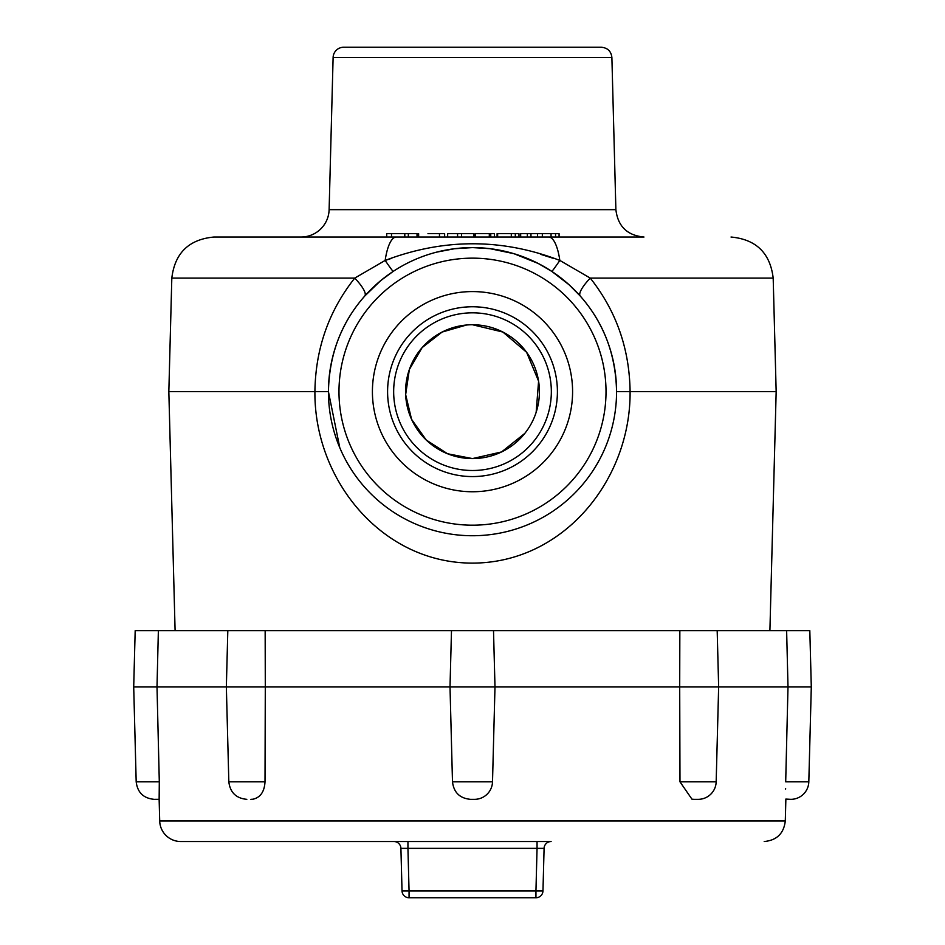<?xml version="1.0" encoding="UTF-8"?>
<svg xmlns="http://www.w3.org/2000/svg" width="945" height="945" viewBox="0 0 945 945"><rect width="100%" height="100%" fill="white"/><g stroke="black" fill="none" stroke-linecap="round" stroke-linejoin="round"><path stroke-width="1.42" d="M393.888 841.522A7.028 7.028 0 0 1 400.916 848.362L402.027 890.911A7.028 7.028 0 0 0 409.055 897.75L409.055 890.911L402.027 890.911A7.028 7.028 0 0 0 409.055 897.75L535.945 897.75A7.028 7.028 0 0 0 542.973 890.911L544.084 848.362A7.028 7.028 0 0 1 551.112 841.522L180.79 841.522A21.085 21.085 0 0 1 159.705 820.981L159.138 799.316L154.177 799.34L158.217 799.34M551.112 841.522L537.055 841.522L537.055 848.362L544.084 848.362L542.973 890.911L535.945 890.911L537.055 848.362L407.945 848.362L407.945 841.522M227.816 630.646L226.351 686.885L228.832 781.822L265.013 781.822L265.297 686.885L133.706 686.885L135.182 630.646L679.845 630.646L679.703 686.885L265.297 686.885L265.155 630.646M679.845 630.646L786.63 630.646L788 686.885L679.703 686.885L679.987 781.822L716.168 781.822A17.99 17.99 0 0 1 698.178 799.34L694.138 799.34L698.178 799.34M157 686.885L159.303 781.822L157 686.885L158.37 630.646M786.63 630.646L809.818 630.646L811.294 686.885L788 686.885L785.697 781.822L788 686.885M785.614 788.437L785.614 789.122M785.838 799.08L790.823 799.34L786.783 799.34M785.697 781.822C785.779 805.01 785.779 805.01 785.697 781.822L808.814 781.822A17.99 17.99 0 0 1 790.823 799.34M694.138 799.34L691.976 799.21L679.987 781.822M265.013 781.822C264.423 791.686 260.43 797.474 253.024 799.21L250.862 799.34M133.706 686.885L136.186 781.822L159.303 781.822L159.138 799.316M474.52 799.34L470.48 799.34L474.52 799.34A17.99 17.99 0 0 0 492.51 781.822L494.991 686.885L493.514 630.646M769.903 630.646L776.164 391.667L630.091 391.667C630.776 479.611 563.704 562.866 472.724 563.114C381.78 563.303 314.153 479.741 314.909 391.667L168.836 391.667L175.097 630.646M418.635 233.651L418.635 237.03L417.029 237.03L417.029 233.651L404.803 233.651L404.803 237.03L213.972 237.03L568.417 237.03M333.112 57.515L611.887 57.515C611.143 51.254 607.635 47.841 601.351 47.25L343.649 47.25A10.549 10.549 0 0 0 333.112 57.515L329.12 209.648L615.88 209.648C617.876 226.339 627.244 235.47 643.982 237.03L559.074 237.03L559.074 233.651L555.554 233.651L555.554 237.03M555.554 233.651L520.671 233.651L520.671 237.03L518.97 237.03L518.97 233.651L515.308 233.651L515.308 237.03M515.308 233.651L497.094 233.651L497.094 237.03L494.471 237.03L494.471 233.651L490.762 233.651L490.762 237.03M490.762 233.651L475.288 233.651L475.288 237.03L473.929 237.03L473.929 233.651L461.585 233.651L461.585 237.03M461.585 233.651L447.658 233.651L447.658 237.03L444.634 237.03L444.634 233.651L439.472 233.651L439.472 237.03L433.389 237.03M551.065 233.651L551.065 237.03L542.335 237.03L542.335 233.651M391.608 258.363L385.158 260.43A28.114 0.803 56.6 0 0 393.203 271.392L380.823 280.535L364.758 296.033C341.299 322.564 329.191 354.446 328.435 391.667L314.909 391.667C315.488 348.788 328.765 310.929 354.741 278.102L385.158 260.43C443.76 238.223 501.984 238.223 559.842 260.43L590.259 278.102C616.246 310.94 629.524 348.788 630.091 391.667L616.565 391.667C615.809 354.446 603.701 322.564 580.242 296.033L569.032 284.728L551.797 271.392L538.213 263.466L513.938 253.685L490.042 248.677L472.594 247.602L454.439 248.736L436.59 252.15M382.465 279.2A144.065 144.065 0 0 1 397.432 268.711A144.065 144.065 0 0 0 382.465 279.2L384.461 277.641M552.116 271.605L560.539 277.641M372.413 391.667A100.087 100.087 0 0 1 472.5 291.58A100.087 100.087 0 0 1 572.587 391.667A100.087 100.087 0 0 1 472.5 491.754A100.087 100.087 0 0 1 372.413 391.667M432.302 253.319L431.239 253.638M328.435 391.667A144.065 144.065 0 0 1 472.5 247.602A144.065 144.065 0 0 1 616.565 391.667A144.065 144.065 0 0 1 472.5 535.732A144.065 144.065 0 0 1 328.435 391.667A144.065 144.065 0 0 1 472.5 247.602A144.065 144.065 0 0 1 616.565 391.667A144.065 144.065 0 0 1 472.5 535.732A144.065 144.065 0 0 1 328.435 391.667L339.787 447.717M385.158 260.43A42.171 12.427 -90 0 1 396.286 237.03M548.714 237.03A42.171 12.427 90 0 1 559.842 260.43A28.114 0.803 123.4 0 1 551.797 271.392M553.392 258.363L540.611 254.323M466.499 325.021L442.083 332.061L422.096 347.654L409.339 369.566L405.653 394.644L411.571 419.332L426.254 440.039L447.576 453.765L472.5 458.585L501.582 451.934L524.829 433.377M536.158 412.292L538.591 381.166L526.625 352.32L502.87 332.038L472.5 324.749M557.408 391.667A84.908 84.908 0 0 0 472.5 306.759A84.908 84.908 0 0 0 387.592 391.667A84.908 84.908 0 0 0 472.5 476.575A84.908 84.908 0 0 0 557.408 391.667M580.242 296.033A28.114 7.111 138.4 0 1 590.259 278.102L773.187 278.102L776.164 391.667M168.836 391.667L171.813 278.102L354.741 278.102A28.114 7.111 -138.4 0 1 364.758 296.033M562.535 279.2A144.065 144.065 0 0 0 539.418 264.08L539.418 264.08A144.065 144.065 0 0 1 562.535 279.2M405.582 391.667A66.918 66.918 0 0 0 472.5 458.585A66.918 66.918 0 0 0 539.418 391.667A66.918 66.918 0 0 0 472.5 324.749A66.918 66.918 0 0 0 405.582 391.667A66.918 66.918 0 0 0 472.5 458.585A66.918 66.918 0 0 1 405.582 391.667A66.918 66.918 0 0 0 472.5 458.585A66.918 66.918 0 0 0 539.418 391.667A66.918 66.918 0 0 1 534.74 416.237A66.918 66.918 0 0 0 472.5 324.749A66.918 66.918 0 0 0 405.582 391.667M393.663 391.667A78.837 78.837 0 0 1 472.5 312.83A78.837 78.837 0 0 1 551.337 391.667A78.837 78.837 0 0 1 472.5 470.504A78.837 78.837 0 0 1 393.663 391.667M526.093 431.735A66.918 66.918 0 0 1 503.791 450.812A66.918 66.918 0 0 0 526.093 431.735M329.12 209.648A28.114 28.114 0 0 1 301.018 237.03M408.334 233.651L408.334 237.03M404.803 233.651L391.513 233.651L391.513 237.03M391.513 233.651L386.718 233.651L386.718 237.03M489.309 233.651L489.309 237.03M475.477 233.651L475.477 237.03M439.472 233.651L427.979 233.651M511.304 233.651L511.304 237.03M497.637 233.651L497.637 237.03M537.551 233.651L537.551 237.03M457.581 233.651L457.581 237.03M530.96 233.651L530.96 237.03M527.345 233.651L527.345 237.03M785.862 799.316L785.295 820.981L159.705 820.981M451.486 630.646L450.009 686.885L452.49 781.822L492.51 781.822M400.916 848.362L407.945 848.362L409.055 890.911L535.945 890.911L535.945 897.75M338.983 391.667A133.517 133.517 0 0 0 472.5 525.184A133.517 133.517 0 0 0 606.017 391.667A133.517 133.517 0 0 0 472.5 258.15A133.517 133.517 0 0 0 338.983 391.667M717.184 630.646L718.649 686.885L716.168 781.822M808.814 781.822L811.294 686.885M785.295 820.981C783.795 833.502 776.766 840.341 764.21 841.522M136.186 781.822C137.486 792.489 143.486 798.324 154.177 799.34M228.832 781.822C230.131 792.489 236.12 798.324 246.822 799.34M452.49 781.822C453.789 792.489 459.79 798.324 470.48 799.34M171.813 278.102C174.813 253.071 188.87 239.38 213.972 237.03M773.187 278.102C770.187 253.071 756.13 239.38 731.028 237.03M611.887 57.515L615.88 209.648"/></g></svg>
